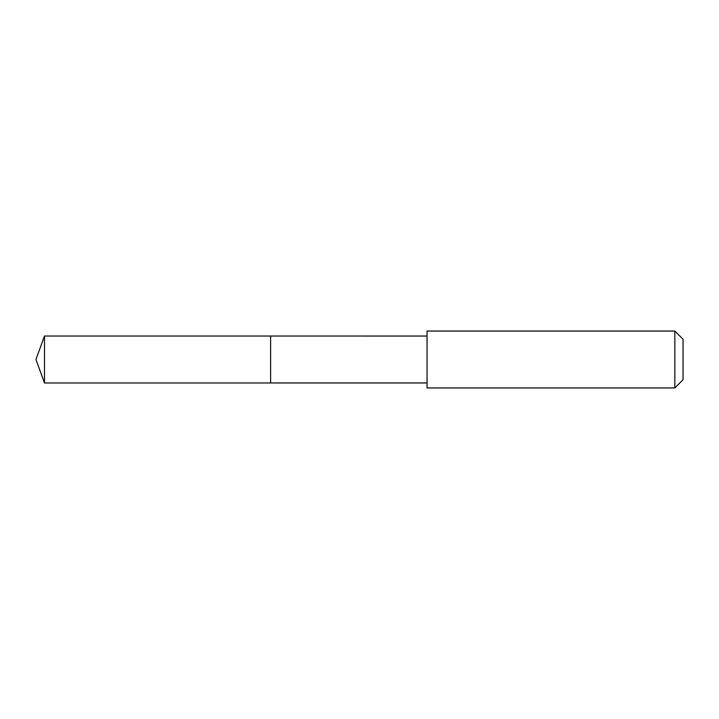 <?xml version="1.0" encoding="UTF-8"?>
<svg xmlns="http://www.w3.org/2000/svg" width="719" height="719" viewBox="0 0 719 719"><rect width="100%" height="100%" fill="white"/><g stroke="black" fill="none" stroke-linecap="round" stroke-linejoin="round"><path stroke-width="1.08" d="M270.614 382.966L270.614 336.034L44.488 336.034L44.488 382.966L270.614 382.966L270.614 336.034L427.05 336.043L427.05 382.957L44.488 382.966L35.95 359.5L44.488 382.966M427.05 387.307L427.05 387.945L674.835 387.945L674.835 331.055L427.05 331.055L427.05 387.307M674.835 331.055L683.05 339.269L683.05 379.731L674.835 387.945M35.95 359.5L44.488 336.034M427.05 382.957L427.05 387.945M427.05 336.043L427.05 331.055"/></g></svg>
